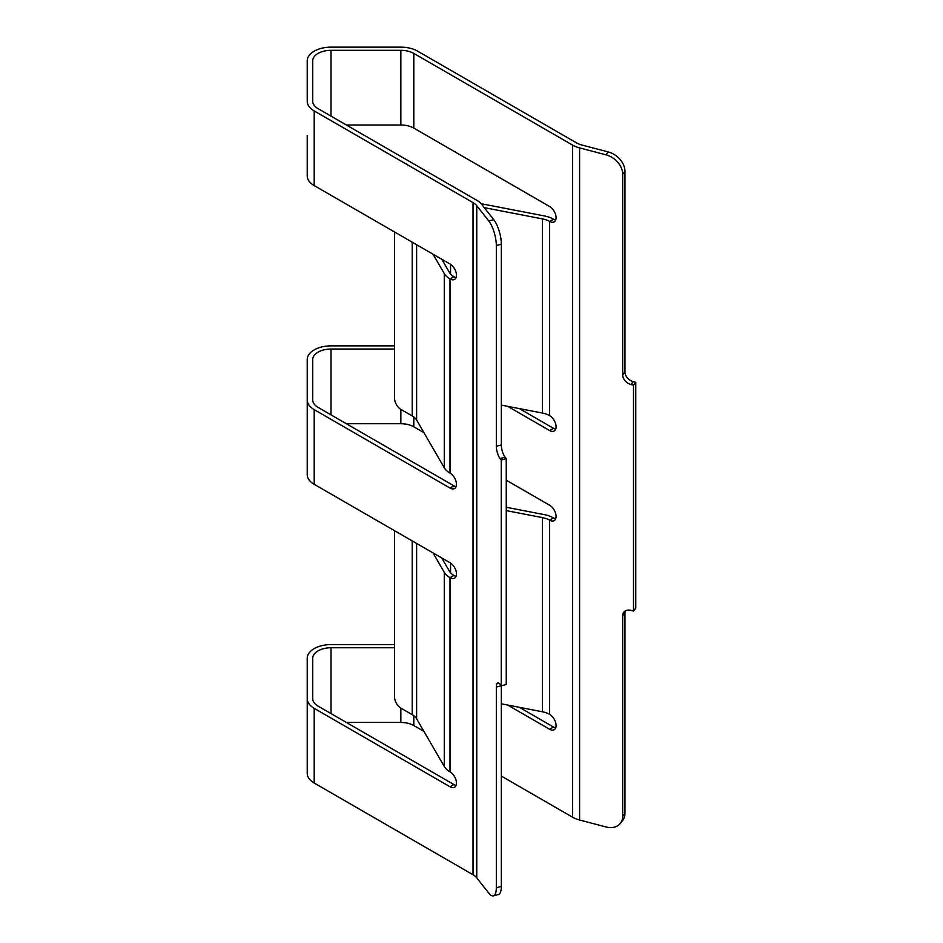 <?xml version="1.0" encoding="UTF-8"?>
<svg xmlns="http://www.w3.org/2000/svg" width="943" height="943" viewBox="0 0 943 943"><rect width="100%" height="100%" fill="white"/><g stroke="black" fill="none" stroke-linecap="round" stroke-linejoin="round"><path stroke-width="1.41" d="M394.551 345.869L331.005 345.869A23.775 13.732 0 0 0 307.229 359.601L307.229 434.275M307.229 359.601L307.229 474.612A23.775 13.732 180 0 0 314.196 484.313L450.011 562.723A9.147 5.281 60 0 1 456.471 573.933A9.147 5.281 60 0 1 454.585 578.118A9.147 5.281 60 0 1 450.011 577.67L450.011 771.834A9.147 5.281 60 0 1 456.471 783.032A9.147 5.281 60 0 1 454.585 787.216A9.147 5.281 60 0 1 450.011 786.768L453.889 784.529A9.147 5.281 -120 0 0 456.094 785.354M307.229 399.926A23.775 13.732 0 0 0 314.196 409.639L450.011 488.05L453.889 485.81A9.147 5.281 -120 0 0 456.094 486.635M394.551 349.04L331.005 349.04A18.294 10.562 0 0 0 312.711 359.601L312.711 399.926A18.294 10.562 0 0 0 318.074 407.4L453.889 485.81M346.352 423.713L400.858 423.713A18.294 10.562 180 0 1 413.788 426.814L423.937 432.672M394.551 644.588L331.005 644.588A23.775 13.732 0 0 0 307.229 658.32L307.229 733.006M307.229 658.32L307.229 773.331A23.775 13.732 180 0 0 314.196 783.032L473.032 874.739A18.294 10.562 0 0 1 476.757 877.839L488.757 893.092A18.294 6.177 -104.7 0 0 493.401 895.85A18.294 6.177 -104.7 0 0 496.324 887.776L501.322 886.455L501.322 685.797M307.229 698.645A23.775 13.732 0 0 0 314.196 708.358L450.011 786.768M394.551 647.758L331.005 647.758A18.294 10.562 0 0 0 312.711 658.32L312.711 698.645A18.294 10.562 0 0 0 318.074 706.118L453.889 784.529M346.352 722.444L400.858 722.444A18.294 10.562 180 0 1 413.788 725.532L423.937 731.391M501.322 776.077L572.637 817.239A23.775 13.732 0 0 0 579.603 820.033L606.031 826.964A18.294 13.603 -141.8 0 0 620.4 823.345A18.294 13.603 -141.8 0 0 622.675 816.402L622.675 615.661A9.147 6.801 38.2 0 1 623.818 612.184A9.147 6.801 38.2 0 1 631.008 610.38L633.507 611.029L635.771 608.152L635.771 382.316L633.507 385.192L633.507 611.029M633.507 385.192L631.008 384.544A9.147 6.801 38.2 0 1 622.675 374.89L622.675 174.149A18.294 13.603 -141.8 0 0 606.031 154.841L608.294 151.953A18.294 13.603 38.2 0 1 624.95 171.261L624.95 372.002A9.147 6.801 -141.8 0 0 633.272 381.656L635.771 382.316M493.755 219.66A18.294 6.177 75.3 0 1 501.322 244.213L496.324 245.522A18.294 6.177 -104.7 0 0 488.757 220.968L493.755 219.66L481.743 204.407A23.775 13.732 0 0 0 476.91 200.376L318.074 108.669A18.294 10.562 180 0 1 312.711 101.207L312.711 60.882A18.294 10.562 180 0 1 331.005 50.321L400.858 50.321A18.294 10.562 180 0 1 413.788 53.409L572.637 145.116A23.775 13.732 0 0 0 579.603 147.91L606.031 154.841M625.221 610.958A9.147 6.801 -141.8 0 0 624.95 612.773L624.95 813.514A18.294 13.603 38.2 0 1 622.663 820.457L620.4 823.345M488.757 220.968L476.757 205.715A18.294 10.562 0 0 0 473.032 202.627L314.196 110.92A23.775 13.732 180 0 1 307.229 101.207L307.229 60.882A23.775 13.732 180 0 1 331.005 47.15L400.858 47.15A23.775 13.732 180 0 1 417.666 51.17L576.515 142.876A18.294 10.562 0 0 0 581.878 145.022L608.294 151.953M346.352 124.995L400.858 124.995A18.294 10.562 180 0 1 413.788 128.095L549.604 206.505A9.147 5.281 60 0 1 556.075 217.703A9.147 5.281 60 0 1 554.178 221.9A9.147 5.281 60 0 1 549.604 221.44A18.294 10.562 0 0 0 542.473 218.894L542.473 413.058A18.294 10.562 180 0 1 549.604 415.604A9.147 5.281 60 0 1 556.075 426.814A9.147 5.281 60 0 1 554.178 430.998A9.147 5.281 60 0 1 549.604 430.55L553.482 428.311L519.345 408.59M553.482 428.311A9.147 5.281 -120 0 0 555.686 429.136M549.604 415.604L549.604 221.44L553.482 219.2A9.147 5.281 -120 0 0 555.686 220.025M501.322 703.832L542.473 711.788A18.294 10.562 180 0 1 549.604 714.334A9.147 5.281 60 0 1 556.075 725.532A9.147 5.281 60 0 1 554.178 729.717A9.147 5.281 60 0 1 549.604 729.269L553.482 727.029L519.345 707.309M553.482 727.029A9.147 5.281 -120 0 0 555.686 727.855M506.25 480.187L549.604 505.224A9.147 5.281 60 0 1 556.075 516.422A9.147 5.281 60 0 1 554.178 520.619A9.147 5.281 60 0 1 549.604 520.159L553.482 517.919A9.147 5.281 -120 0 0 555.686 518.744M433.037 254.209L444.271 273.588A23.775 13.732 0 0 0 450.011 278.939A9.147 5.281 60 0 0 454.585 279.399A9.147 5.281 60 0 0 456.471 275.215A9.147 5.281 60 0 0 450.011 264.005L314.196 185.594A23.775 13.732 180 0 1 307.229 175.881L307.229 135.556M441.737 259.231L449.481 272.586A18.294 10.562 0 0 0 453.889 276.7L450.011 278.939L450.011 473.115A9.147 5.281 60 0 1 456.471 484.313A9.147 5.281 60 0 1 454.585 488.498A9.147 5.281 60 0 1 450.011 488.05M496.324 245.522L496.324 446.263A9.147 3.088 -104.7 0 0 500.12 458.534L501.252 459.972L501.252 685.82L500.12 684.37A9.147 3.088 -104.7 0 0 497.798 682.991A9.147 3.088 -104.7 0 0 496.324 687.034L496.324 887.776M501.252 685.82L506.25 684.5L506.25 458.663L501.252 459.972M501.322 886.455A18.294 6.177 75.3 0 1 498.399 894.542L493.401 895.85M506.25 458.663L505.106 457.225A9.147 3.088 75.3 0 1 501.322 444.943L501.322 244.213M453.889 276.7A9.147 5.281 -120 0 0 456.094 277.525M441.737 557.95L449.481 571.305A18.294 10.562 0 0 0 453.889 575.419A9.147 5.281 -120 0 0 456.094 576.244M549.604 430.55L507.688 406.339M549.604 729.269L507.688 705.058M450.011 771.834A23.775 13.732 180 0 1 444.271 766.482L416.617 718.766A18.294 10.562 180 0 0 412.209 714.641L401.023 708.193A9.147 5.281 -120 0 1 394.551 696.983L394.551 530.709M433.037 552.928L444.271 572.318A23.775 13.732 0 0 0 450.011 577.67L453.889 575.419M549.604 714.334L549.604 520.159A18.294 10.562 0 0 0 542.473 517.613L506.25 510.611M553.482 517.919A23.775 13.732 0 0 0 544.217 514.607L506.25 507.275M553.482 219.2A23.775 13.732 0 0 0 544.217 215.888L481.154 203.712M542.473 413.058L501.322 405.113M484.301 207.66L542.473 218.894M450.011 473.115A23.775 13.732 180 0 1 444.271 467.763L416.617 420.036L416.617 244.732M412.209 242.186L412.209 415.922A18.294 10.562 180 0 1 416.617 420.036M412.209 415.922L401.023 409.474A9.147 5.281 -120 0 1 394.551 398.264L394.551 231.99M314.196 409.639L314.196 484.313M331.005 349.04L331.005 414.861M400.858 409.368L400.858 423.713M413.788 416.971L413.788 426.814M314.196 708.358L314.196 783.032M331.005 647.758L331.005 713.58M400.858 708.087L400.858 722.444M413.788 715.69L413.788 725.532M579.603 147.91L579.603 820.033M314.196 110.92L314.196 185.594M473.032 202.627L473.032 874.739M476.757 205.715L476.757 877.839M331.005 50.321L331.005 116.142M400.858 50.321L400.858 124.995M413.788 53.409L413.788 128.095M572.637 145.116L572.637 817.239M501.204 685.75L496.324 687.034M505.106 457.225L500.12 458.534M501.322 444.943L496.324 446.263M622.675 615.661L624.95 612.773M622.675 816.402L624.95 813.514M624.95 171.261L622.675 174.149M622.675 374.89L624.95 372.002M631.008 384.544L633.272 381.656M444.271 572.318L444.271 766.482M416.617 543.451L416.617 718.766M412.209 540.905L412.209 714.641M542.473 517.613L542.473 711.788M450.554 572.79L450.554 563.065M450.554 274.059L450.554 264.346M444.271 273.588L444.271 467.763"/></g></svg>
